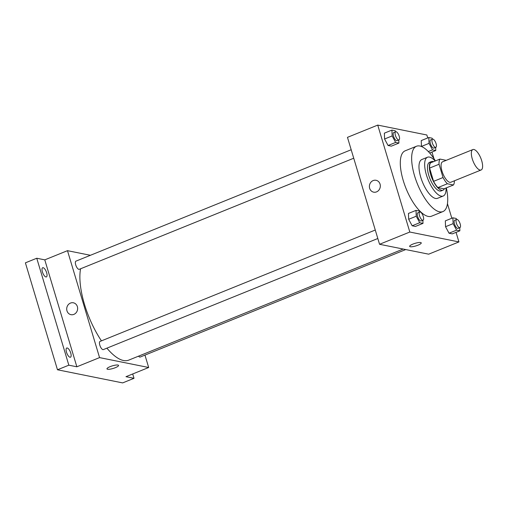 <?xml version="1.0" encoding="UTF-8"?>
<svg xmlns="http://www.w3.org/2000/svg" width="508" height="508" viewBox="0 0 508 508"><rect width="100%" height="100%" fill="white"/><g stroke="black" fill="none" stroke-linecap="round" stroke-linejoin="round"><path stroke-width="0.76" d="M481.705 160.731A11.011 4.14 -112 0 1 481.114 169.983A11.011 4.14 -112 0 1 473.139 161.334A11.011 4.14 -112 0 1 472.846 149.568A11.011 4.14 -112 0 1 481.705 160.731M481.114 169.983L450.844 182.239A11.011 4.14 -112 0 1 442.868 173.584A11.011 4.14 -112 0 1 442.576 161.817L472.846 149.568M446.132 160.382A15.005 5.645 -112 0 0 446.056 160.306L439.96 159.074A15.005 5.645 -112 0 0 439.052 164.255L443.033 177.521A15.005 5.645 -112 0 0 447.364 183.756L453.46 184.982A15.005 5.645 -112 0 0 454.393 180.797M447.364 183.756L437.909 187.585L443.998 188.811L453.46 184.982M437.909 187.585A15.005 5.645 -112 0 1 433.572 181.35L443.033 177.521M439.96 159.074L430.505 162.903A15.005 5.645 -112 0 0 429.597 168.084L433.572 181.35M433.591 161.658A15.418 5.798 68 0 0 431.47 161.563A15.418 5.798 68 0 0 431.216 176.282A15.418 5.798 68 0 0 441.573 190.252A15.418 5.798 68 0 0 443.04 190.151A15.418 5.798 68 0 0 444.5 188.608M443.04 190.151L441.147 190.913A15.418 5.798 -112 0 1 439.68 191.021A15.418 5.798 -112 0 1 429.324 177.051A15.418 5.798 -112 0 1 429.577 162.331L431.47 161.563M429.597 168.084L439.052 164.255M435.153 161.023A20.923 7.874 68 0 0 427.507 157.226A20.923 7.874 68 0 0 427.165 177.197A20.923 7.874 68 0 0 441.223 196.158A20.923 7.874 68 0 0 443.211 196.018A20.923 7.874 68 0 0 446.062 187.973M427.507 157.226L421.837 159.525A20.923 7.874 68 0 0 421.488 179.495A20.923 7.874 68 0 0 435.546 198.457A20.923 7.874 68 0 0 437.534 198.317L443.211 196.018M435.426 160.915A35.242 13.259 68 0 0 416.465 146.253A35.242 13.259 68 0 0 415.881 179.889A35.242 13.259 68 0 0 439.553 211.823A35.242 13.259 68 0 0 442.906 211.588A35.242 13.259 68 0 0 446.335 187.865M442.906 211.588L431.559 216.179A35.242 13.259 -112 0 1 428.206 216.421A35.242 13.259 -112 0 1 404.533 184.487A35.242 13.259 -112 0 1 405.111 150.844L416.465 146.253M419.811 212.007L419.29 211.042L416.02 210.382L408.451 213.443L408.667 219.285L412.153 225.781L415.43 226.441L422.993 223.38L422.878 220.269M395.726 131.724L395.205 130.753L391.935 130.092L384.365 133.16L384.581 138.995L388.068 145.498L391.338 146.158L398.907 143.091L398.793 139.979M427.742 137.954L426.847 134.988L377.736 125.095L409.816 232.035L458.934 241.929L456.057 232.346M451.828 218.243L447.459 203.676M433.934 158.598L431.971 152.063M456.686 219.437L456.165 218.465L452.895 217.811L445.325 220.872L445.541 226.714L449.028 233.21L452.304 233.871L459.867 230.81L459.753 227.698M432.6 139.148L432.079 138.182L428.809 137.522L421.24 140.583L421.456 146.425L429.025 143.364L432.511 149.86L435.781 150.52L435.667 147.409M377.736 125.095L347.466 137.351L379.552 244.285L428.663 254.178L458.934 241.929M379.552 244.285L409.816 232.035M421.259 242.9A6.058 1.353 -16.7 0 1 418.052 245.161A6.058 1.353 -16.7 0 1 409.658 246.38A6.058 1.353 -16.7 0 1 415.068 243.345A6.058 1.353 -16.7 0 1 421.259 242.9A6.058 1.353 -16.7 0 1 418.052 245.161A6.058 1.353 -16.7 0 1 409.658 246.38M380.06 184.118A6.058 5.448 101.4 0 1 378.905 190.1A6.058 5.448 101.4 0 1 373.659 192.164A6.058 5.448 101.4 0 1 369.519 185.147A6.058 5.448 101.4 0 1 376.053 180.289A6.058 5.448 101.4 0 1 380.06 184.118M373.666 192.164A6.058 5.448 101.4 0 1 369.519 185.147A6.058 5.448 101.4 0 1 376.053 180.289M403.187 249.047L128.74 360.128A55.067 20.714 -112 0 1 106.902 348.158M101.454 340.855A55.067 20.714 -112 0 1 80.588 268.776M377.812 238.506L103.34 349.599A4.407 1.657 -112 0 1 100.152 346.139A4.407 1.657 -112 0 1 100.032 341.433L375.272 230.029M405.733 249.561L140.214 357.029A4.407 1.657 -112 0 1 138.544 356.159M353.727 158.223L79.254 269.316A4.407 1.657 -112 0 1 76.06 265.849A4.407 1.657 -112 0 1 75.946 261.144L351.187 149.746M90.418 255.289L67.481 250.673L99.562 357.607L148.679 367.5L144.958 355.105M67.481 250.673L44.78 259.861L36.754 258.242L25.4 262.839L57.48 369.773L68.834 365.182L76.86 366.795L99.562 357.607M57.48 369.773L122.657 382.905L134.004 378.308L132.702 373.971M148.679 367.5L125.978 376.688L134.004 378.308M118.574 365.411A6.058 1.353 -16.7 0 1 115.367 367.671A6.058 1.353 -16.7 0 1 106.966 368.891A6.058 1.353 -16.7 0 1 112.382 365.855A6.058 1.353 -16.7 0 1 118.574 365.411A6.058 1.353 -16.7 0 1 115.367 367.671A6.058 1.353 -16.7 0 1 106.966 368.891M44.78 259.861L76.86 366.795M77.375 306.629A6.058 5.448 101.4 0 1 76.219 312.604A6.058 5.448 101.4 0 1 70.974 314.674A6.058 5.448 101.4 0 1 66.834 307.658A6.058 5.448 101.4 0 1 73.368 302.793A6.058 5.448 101.4 0 1 77.375 306.629M70.974 314.674A6.058 5.448 101.4 0 1 66.834 307.658A6.058 5.448 101.4 0 1 73.368 302.793M67.227 347.986A4.953 1.867 -112 0 1 70.555 352.476A4.953 1.867 -112 0 1 70.472 357.207A4.953 1.867 -112 0 1 66.885 353.314A4.953 1.867 -112 0 1 66.758 348.018A4.953 1.867 -112 0 1 67.227 347.986M43.136 267.703A4.953 1.867 -112 0 1 46.469 272.193A4.953 1.867 -112 0 1 46.387 276.923A4.953 1.867 -112 0 1 42.799 273.031A4.953 1.867 -112 0 1 42.666 267.735A4.953 1.867 -112 0 1 43.136 267.703M36.754 258.242L68.834 365.182M428.809 137.522L429.025 143.364M435.839 147.339L433.946 148.107A4.407 1.657 -112 0 1 430.759 144.647A4.407 1.657 -112 0 1 430.644 139.941L432.537 139.173A4.407 1.657 -112 0 1 436.074 143.637A4.407 1.657 -112 0 1 435.839 147.339A4.407 1.657 -112 0 1 432.651 143.878A4.407 1.657 -112 0 1 432.537 139.173M428.32 151.555L432.511 149.86M429.654 153.003L435.781 150.52M421.24 140.583L421.456 146.425M391.935 130.092L392.151 135.934L395.637 142.437L398.907 143.091M398.964 139.91L397.072 140.678A4.407 1.657 -112 0 1 393.884 137.217A4.407 1.657 -112 0 1 393.77 132.512L395.662 131.743A4.407 1.657 -112 0 1 399.199 136.208A4.407 1.657 -112 0 1 398.964 139.91A4.407 1.657 -112 0 1 395.776 136.449A4.407 1.657 -112 0 1 395.662 131.743M384.365 133.16L384.581 138.995L392.151 135.934M384.581 138.995L388.068 145.498L395.637 142.437M388.068 145.498L391.338 146.158M452.895 217.811L453.111 223.647L456.597 230.149L459.867 230.81M459.924 227.628L458.032 228.39A4.407 1.657 -112 0 1 454.844 224.93A4.407 1.657 -112 0 1 454.73 220.224L456.622 219.456A4.407 1.657 -112 0 1 460.165 223.92A4.407 1.657 -112 0 1 459.924 227.628A4.407 1.657 -112 0 1 456.736 224.161A4.407 1.657 -112 0 1 456.622 219.456M445.325 220.872L445.541 226.714L453.111 223.647M445.541 226.714L449.028 233.21L456.597 230.149M449.028 233.21L452.304 233.871M416.02 210.382L416.236 216.224L419.722 222.72L422.993 223.38M423.05 220.199L421.157 220.961A4.407 1.657 -112 0 1 417.97 217.5A4.407 1.657 -112 0 1 417.855 212.795L419.748 212.033A4.407 1.657 -112 0 1 423.291 216.497A4.407 1.657 -112 0 1 423.05 220.199A4.407 1.657 -112 0 1 419.862 216.738A4.407 1.657 -112 0 1 419.748 212.033M408.451 213.443L408.667 219.285L416.236 216.224M408.667 219.285L412.153 225.781L419.722 222.72M412.153 225.781L415.43 226.441"/></g></svg>
